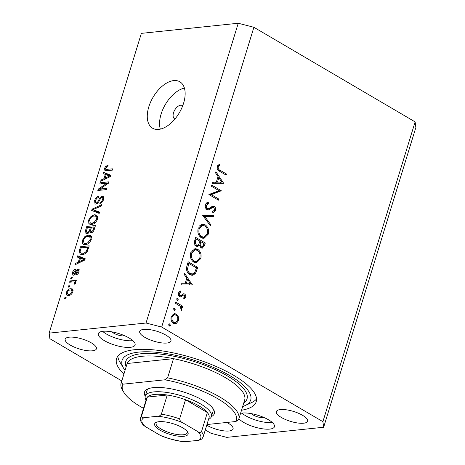 <?xml version="1.0" encoding="UTF-8"?>
<svg xmlns="http://www.w3.org/2000/svg" width="465" height="465" viewBox="0 0 465 465"><rect width="100%" height="100%" fill="white"/><g stroke="black" fill="none" stroke-linecap="round" stroke-linejoin="round"><path stroke-width="0.7" d="M182.704 105.782A7.69 4.359 -59.6 0 0 182.402 105.572A7.69 4.359 -59.6 0 0 173.538 112.728A7.69 4.359 -59.6 0 0 174.613 118.842A7.69 4.359 -59.6 0 0 174.945 119.005M183.599 103.178A26.918 15.258 -59.6 0 0 179.833 81.776A26.918 15.258 -59.6 0 0 148.817 106.805A26.918 15.258 -59.6 0 0 152.584 128.206A26.918 15.258 -59.6 0 0 183.599 103.178M184.402 88.071A26.918 15.258 -59.6 0 0 161.117 114.024A26.918 15.258 -59.6 0 0 160.315 129.125M251.367 413.652A7.69 2.441 -162.9 0 0 263.574 417.669A7.69 2.441 -162.9 0 0 264.137 417.582M112.007 331.865A7.69 2.441 -162.9 0 0 124.213 335.881A7.69 2.441 -162.9 0 0 124.777 335.794M103.044 331.283A19.228 6.103 17.1 0 1 124.196 335.544A19.228 6.103 17.1 0 1 135.088 344.954A19.228 6.103 17.1 0 1 130.374 347.32A19.228 6.103 17.1 0 1 109.223 343.054A19.228 6.103 17.1 0 1 98.33 333.643A19.228 6.103 17.1 0 1 103.044 331.283M132.856 340.642A19.228 6.103 17.1 0 1 132.409 340.694A19.228 6.103 17.1 0 1 102.602 331.336M238.911 418.727A19.228 6.103 -162.9 0 0 269.735 429.102A19.228 6.103 -162.9 0 0 274.449 426.736A19.228 6.103 -162.9 0 0 263.562 417.332A19.228 6.103 -162.9 0 0 242.41 413.065A19.228 6.103 -162.9 0 0 240.55 413.385M241.963 413.118A19.228 6.103 -162.9 0 0 271.769 422.482A19.228 6.103 -162.9 0 0 272.217 422.429M241.521 410.235A73.069 23.186 -162.9 0 0 256.227 401.679A73.069 23.186 -162.9 0 0 214.847 365.92A73.069 23.186 -162.9 0 0 134.472 349.721A73.069 23.186 -162.9 0 0 116.552 358.707A73.069 23.186 -162.9 0 0 123.905 374.052M303.581 423.208A16.345 5.185 -162.9 0 0 307.592 421.197A16.345 5.185 -162.9 0 0 298.332 413.199A16.345 5.185 -162.9 0 0 280.354 409.578A16.345 5.185 -162.9 0 0 276.35 411.589A16.345 5.185 -162.9 0 0 285.603 419.581A16.345 5.185 -162.9 0 0 303.581 423.208M166.952 343.025A16.345 5.185 -162.9 0 0 170.963 341.019A16.345 5.185 -162.9 0 0 161.704 333.021A16.345 5.185 -162.9 0 0 143.726 329.394A16.345 5.185 -162.9 0 0 139.721 331.406A16.345 5.185 -162.9 0 0 148.974 339.404A16.345 5.185 -162.9 0 0 166.952 343.025M92.425 350.808A16.345 5.185 -162.9 0 0 96.429 348.797A16.345 5.185 -162.9 0 0 87.176 340.799A16.345 5.185 -162.9 0 0 69.198 337.177A16.345 5.185 -162.9 0 0 65.187 339.183A16.345 5.185 -162.9 0 0 74.447 347.181A16.345 5.185 -162.9 0 0 92.425 350.808M206.745 425.196A16.345 5.185 -162.9 0 0 229.053 430.985A16.345 5.185 -162.9 0 0 233.064 428.98A16.345 5.185 -162.9 0 0 226.885 422.447M218.951 190.656L211.441 186.25L211.778 185.157L221.346 190.766L211.267 194.637L218.794 199.055L218.457 200.153L208.895 194.539L218.951 190.656M212.54 206.164L214.208 206.338C215.545 207.349 215.981 208.785 215.516 210.651L212.894 212.953L212.615 211.621L214.574 209.953L213.912 207.454L213.139 207.285L208.343 209.959L207.001 209.68C205.472 208.489 204.966 206.82 205.483 204.676C206.135 203.007 207.21 202.176 208.715 202.194L208.884 203.507L206.466 205.251C206.076 206.658 206.373 207.774 207.349 208.593L208.425 208.704L213.017 206.065M205.646 209.018L208.425 208.704M202.542 215.185L213.743 215.481L213.383 216.655L204.594 216.295L210.878 224.787L210.517 225.961L202.542 215.185M198.2 228.356L202.507 224.206L205.164 224.851C208.134 226.978 209.174 230.082 208.285 234.157L203.972 238.365L201.264 237.702C198.299 235.552 197.276 232.436 198.2 228.356M190.697 252.757L195.004 248.606L197.66 249.252C200.624 251.379 201.665 254.483 200.781 258.557L196.463 262.766L193.76 262.103C190.79 259.952 189.772 256.837 190.697 252.757M184.64 273.368L192.376 284.923L181.083 284.946L181.449 283.755L185.07 283.749L186.767 278.221L184.274 274.565L184.64 273.368M168.76 324.524L169.87 323.971L170.353 325.459L169.243 326.006L168.76 324.524M169.463 323.867L169.039 324.059M169.667 326.11L169.243 326.006M205.292 429.922L211.104 433.334L226.757 437.367L323.64 427.254L415.861 127.486L415.117 121.894L322.896 421.662L161.675 327.052L146.027 323.018L49.139 333.132L49.883 338.718L121.789 380.922M415.117 121.894L253.896 27.284L161.675 327.052M176.229 314.044L178.333 316.717L178.45 320.792L176.252 323.506L175.34 323.745L173.393 323.268C171.26 321.71 170.533 319.472 171.213 316.549L174.299 313.579L176.229 314.044L173.747 314.299L174.422 314.788M173.619 308.725L174.73 308.173L175.212 309.661L174.102 310.207L173.619 308.725M174.323 308.074L173.898 308.26M174.526 310.312L174.102 310.207M175.45 303.244L175.787 302.151L182.78 306.249L182.443 307.348L181.414 306.743L181.896 309.591L181.362 310.405L180.141 306.226L175.45 303.244M176.654 298.873L177.764 298.321L178.246 299.803L177.136 300.355L176.654 298.873M177.357 298.216L176.933 298.408M177.56 300.46L177.136 300.355M180.565 296.949L179.705 296.693C178.502 295.816 178.095 294.548 178.49 292.898L180.222 290.904L180.647 292.008L179.368 293.339L180.007 295.577L180.763 295.664L183.326 293.758L184.529 293.985C185.622 294.729 186 295.839 185.669 297.315L183.977 299.012L183.605 297.92L184.814 296.81L184.227 295.101L183.501 295.031L180.716 296.937M184.227 295.101L181.379 295.252M178.763 295.705L180.763 295.664M189.784 274.542C186.773 272.507 185.861 269.514 187.04 265.573L188.203 261.795L197.765 267.41L195.474 273.542L192.702 275.286L189.784 274.542M194.696 240.696L195.707 237.394L205.274 243.009L204.542 245.386L202.263 248.176L200.979 247.874L199.375 245.27L197.619 246.52L196.213 246.183C194.533 244.869 194.027 243.038 194.696 240.696M215.917 171.707L223.653 183.262L212.36 183.28L212.726 182.088L216.341 182.082L218.044 176.555L215.551 172.899L215.917 171.707M218.184 167.162C218.097 168.783 218.748 169.83 220.131 170.3L226.49 174.032L226.153 175.125L219.695 171.335C217.678 170.545 216.853 168.94 217.219 166.528L219.23 164.232L219.765 165.308L218.184 167.162L217.056 167.278M106.747 183.274L99.824 183.995L100.213 182.728L108.909 181.821L108.496 183.169L99.981 189.04L106.915 188.319L106.52 189.586L97.824 190.493L98.243 189.133L106.747 183.274L107.613 183.78M95.959 204.181L95.034 204.013L94.604 200.607C95.511 198.026 96.906 196.561 98.801 196.218L98.522 197.474C97.197 197.77 96.22 198.817 95.592 200.607C95.127 202.077 95.372 202.845 96.319 202.92C97.447 202.432 98.307 201.362 98.9 199.7C99.743 197.689 100.876 196.509 102.306 196.16L103.213 196.317L103.596 199.45C102.8 201.781 101.55 203.118 99.847 203.472L100.12 202.211C101.248 201.984 102.062 201.113 102.567 199.601C103.009 198.218 102.782 197.497 101.893 197.427L100.888 197.921L98.615 202.083L95.959 204.181M97.226 203.676L95.778 202.821L97.394 203.548M103.846 198.363L101.893 197.427M99.196 213.4L91.681 210.465L92.087 209.157L101.905 204.6L101.504 205.902L92.919 209.634L99.603 212.081L99.196 213.4M88.623 220.055L91.094 216.312L94.459 214.766L96.714 215.103L97.545 219.131C96.075 222.485 94.087 224.246 91.588 224.421L89.495 224.089L88.85 223.502L88.623 220.055L89.489 220.561M82.386 240.335L84.857 236.592L88.216 235.046L90.477 235.383L91.303 239.411C89.832 242.765 87.85 244.526 85.351 244.7L83.258 244.369L82.607 243.782L82.386 240.335L83.252 240.841M79.608 257.883L77.341 257.087L77.748 255.767L85.24 258.761L84.863 259.993L74.97 264.8L75.371 263.481L78.3 262.144L79.608 257.883L80.445 258.371M65.728 298.733L64.49 298.867L64.879 297.594L66.117 297.466L65.728 298.733M253.896 27.284L238.243 23.25L146.027 323.018M238.243 23.25L141.36 33.364L49.139 333.132M68.64 295.519L66.879 295.269L66.35 292.462C67.425 290.021 68.861 288.771 70.674 288.713L72.348 288.951L72.9 291.776C71.848 294.182 70.424 295.432 68.64 295.519M69.337 287.01L68.093 287.138L68.483 285.87L69.727 285.743L69.337 287.01M72.883 281.889L69.605 282.226L69.994 280.959L76.318 280.302L75.929 281.569L74.917 281.674L75.58 283.057L74.877 284.284L74.115 283.906L74.493 283.034L74.104 281.976L72.883 281.889M75.632 282.848L74.104 281.976M71.97 278.454L70.727 278.582L71.116 277.314L72.36 277.187L71.97 278.454M73.627 275.216L72.831 275.082L72.511 272.432C73.127 270.636 74.115 269.56 75.475 269.194L75.196 270.45L73.389 272.42L73.865 273.961L75.243 272.38C75.94 270.601 76.905 269.497 78.137 269.072L78.806 269.177L79.079 271.694C78.533 273.391 77.638 274.414 76.382 274.774L76.655 273.519L78.161 271.833L77.876 270.322L76.429 272.24C75.749 273.961 74.819 274.955 73.627 275.216M74.853 274.687L73.517 273.902L74.952 274.6M79.248 271.025L77.876 270.322M82.386 254.518L80.056 254.169L79.416 250.333L80.526 246.741L89.216 245.828L87.403 251.228C85.845 253.425 84.177 254.524 82.386 254.518M87.025 233.639L85.926 233.453L85.607 230.216L86.763 226.455L95.459 225.548L94.296 229.332C93.657 231.384 92.582 232.576 91.076 232.907L90.268 232.762L89.675 231.739L87.025 233.639M105.299 174.387L103.027 173.59L103.433 172.271L110.932 175.258L110.548 176.497L100.655 181.304L101.062 179.984L103.986 178.647L105.299 174.387L106.13 174.875M104.555 168.26L105.758 166.29L108.078 165.348L107.799 166.604L105.555 168.214L105.822 169.405L112.908 168.83L112.518 170.097L106.613 170.713L104.898 170.516L104.555 168.26L105.468 168.795M105.741 169.365L107.828 170.585L105.741 169.365M323.64 427.254L322.896 421.662M65.896 298.193L64.879 297.594M67.14 292.927L66.35 292.462M72.284 290.561L73.104 290.358M73.075 290.119L70.674 288.713M68.878 295.484L68.907 294.81M72.005 291.84L71.581 290.148L70.285 289.98C69.053 289.962 68.041 290.765 67.245 292.398L67.663 294.083L68.971 294.258C70.198 294.269 71.209 293.467 72.005 291.84L72.726 292.264M70.291 295.031L68.971 294.258M69.5 286.469L68.483 285.87M71.773 282.005L69.994 280.959M74.784 282.348L75.568 282.267M75.371 283.551L74.493 283.034M72.133 277.913L71.116 277.314M73.272 272.879L72.511 272.432M75.382 274.118L74.528 273.612M79.219 269.706L78.137 269.072M77.661 274.106L76.655 273.519M78.876 272.257L78.161 271.833M80.213 258.238L80.48 257.372L77.748 255.767M80.48 257.372L85.101 259.214M76.417 264.097L75.371 263.481M79.265 262.713L78.3 262.144M82.677 259.075L80.497 258.191L79.445 261.621L84.148 259.47L82.677 259.075M84.886 259.906L84.148 259.47M80.381 262.173L79.445 261.621M80.276 250.838L79.416 250.333M82.299 247.781L80.526 246.741M81.852 254.553L81.799 253.565M87.815 247.206L81.148 247.897L80.48 250.077C79.957 251.536 80.067 252.507 80.811 252.983L82.787 253.251C84.043 253.286 85.269 252.565 86.449 251.088L87.815 247.206L88.646 247.694M87.978 249.833L87.153 249.345M87.222 251.542L86.449 251.088M84.2 254.076L82.787 253.251M83.2 254.39L83.531 254.582M85.694 237.086L84.857 236.592M90.117 236.807L90.948 236.65L88.216 235.046M90.948 236.65L91.431 236.621M84.13 244.677L82.607 243.782M84.996 244.724L84.822 243.66M90.286 239.527L89.704 236.563L87.815 236.319C85.967 236.429 84.496 237.731 83.404 240.219L84.002 243.178L85.763 243.433L87.897 242.695L90.286 239.527L91.094 240.004M88.78 243.212L87.897 242.695M87.135 244.235L85.763 243.433M88.536 227.501L86.763 226.455M91.512 232.814L89.675 231.739M87.995 233.366L88.042 233.035M91.896 232.657L92.053 232.331M94.052 226.926L91.454 227.193L90.466 230.669L91.326 231.657C92.39 231.384 93.087 230.501 93.413 229.001L94.052 226.926L94.883 227.414M92.436 232.308L90.768 231.576L92.25 232.442M90.437 227.304L87.391 227.618L86.345 231.349L86.728 232.268L87.408 232.372C88.536 232.122 89.309 231.21 89.722 229.64L90.437 227.304L91.274 227.792M88.536 233.035L87.408 232.372M91.931 216.806L91.094 216.312M96.354 216.527L97.191 216.37L94.459 214.766M97.191 216.37L97.667 216.341M90.367 224.397L88.85 223.502M91.233 224.444L91.064 223.374M96.522 219.248L95.941 216.283L94.052 216.033C92.204 216.149 90.739 217.451 89.64 219.939L90.245 222.898L92.006 223.148L94.133 222.415L96.522 219.248L97.336 219.718M95.017 222.933L94.133 222.415M93.372 223.956L92.006 223.148M94.564 211.592L94.819 210.761L92.087 209.157M99.44 212.598L95.656 211.238L92.919 209.634M95.459 201.107L94.604 200.607M103.753 197.009L102.306 196.16M101.289 202.897L100.12 202.211M103.381 200.078L102.567 199.601M101.992 183.768L100.213 182.728M101.754 190.08L99.981 189.04M100.144 190.249L98.243 189.133M105.898 174.741L106.165 173.875L103.433 172.271M106.165 173.875L110.786 175.718M102.102 180.6L101.062 179.984M104.951 179.217L103.986 178.647M108.362 175.578L106.183 174.695L105.131 178.124L109.833 175.973L108.362 175.578M110.577 176.409L109.833 175.973M106.067 178.67L105.131 178.124M106.752 166.871L105.758 166.29M107.113 170.661L107.194 170.219M168.876 325.61L170.353 325.459M177.345 316.822L178.333 316.717M177.345 320.908L178.45 320.792M175.276 322.524L174.108 323.599M174.451 323.692L176.252 323.506M173.056 313.985L173.747 314.299M171.916 315.049L174.398 314.788L172.073 317.049C171.55 319.281 172.102 320.984 173.724 322.169L175.189 322.53L177.589 320.286C178.083 318.037 177.514 316.322 175.892 315.13L174.398 314.788M172.277 322.321L173.724 322.169M171.056 317.153L172.073 317.049M173.736 309.812L175.212 309.661M180.385 306.499L182.78 306.249M180.635 306.824L181.414 306.743M180.978 309.69L181.896 309.591M176.764 299.96L178.246 299.803M184.413 297.443L185.669 297.315M181.745 295.356L181.019 295.292M180.333 295.734L179.903 296.141L182.39 295.88M179.903 296.141L179.478 296.542M178.781 292.2L180.647 292.008M178.362 293.45L179.368 293.339M182.507 294.194L184.529 293.985M182.268 294.392L182.89 295.072M190.906 284.929L192.423 284.772M181.367 284.01L185.07 283.749M189.162 283.882L189.871 284.929M183.78 283.882L190.54 283.743L187.569 279.389L186.227 283.749L190.54 283.743M183.739 284.005L186.227 283.749M186.372 279.512L187.569 279.389M187.755 263.248L188.232 263.527M195.899 267.602L197.765 267.41M193.277 273.769L195.474 273.542M192.905 273.914L191.406 275.204M189.389 274.292L192.359 274.025L194.765 272.374L196.451 267.927L188.848 263.463L187.587 268.497C187.598 270.816 188.441 272.467 190.121 273.449L192.359 274.025M187.651 263.591L188.848 263.463M188.552 273.612L190.121 273.449M186.471 268.613L187.587 268.497M193.777 248.938L195.172 249.507L197.66 249.252M195.172 249.507L195.655 249.821M199.543 258.685L200.781 258.557M196.991 261.342L195.213 262.69M192.545 261.167L194.097 261.01L196.224 261.522L199.781 258.034C200.543 254.692 199.729 252.129 197.323 250.344L195.224 249.839L191.987 250.275M193.289 261.795L196.224 261.522M190.516 253.408L191.69 253.286C190.877 256.639 191.679 259.214 194.097 261.01M195.224 249.839L191.69 253.286M195.259 238.847L195.736 239.132M199.799 241.515L200.276 241.794M203.403 243.201L205.274 243.009M201.537 247.008L200.956 247.857M196.294 246.229L196.893 245.532L199.375 245.27M203.496 245.014L203.955 243.526L200.892 241.73L200.665 242.463C199.933 244.177 200.142 245.613 201.299 246.77L202.031 246.956L203.496 245.014M199.962 246.909L201.299 246.77M199.456 242.591L200.665 242.463M199.694 241.852L200.892 241.73M199.683 241.881L199.909 241.155L196.352 239.068L195.875 240.626C195.126 242.399 195.352 243.887 196.55 245.09L197.387 245.293L198.869 244.096L199.683 241.881M195.19 245.229L196.55 245.09M194.678 240.748L195.875 240.626M195.155 239.19L196.352 239.068M201.281 224.543L202.682 225.107L205.164 224.851M202.682 225.107L203.164 225.42M207.047 234.29L208.285 234.157M204.495 236.947L202.717 238.295M200.055 236.772L201.601 236.609L203.734 237.121L207.285 233.639C208.053 230.291 207.233 227.728 204.833 225.944L202.734 225.438L199.491 225.874M200.793 237.394L203.734 237.121M198.026 229.013L199.194 228.89C198.381 232.238 199.183 234.813 201.601 236.609M202.734 225.438L199.194 228.89M202.694 215.394L213.743 215.481M211.255 215.743L211.005 216.556M203.455 216.417L204.594 216.295M209.738 224.903L210.878 224.787M206.326 203.176L206.402 203.769L208.884 203.507M206.402 203.769L205.821 203.868M205.321 205.367L206.466 205.251M206.018 208.733L207.349 208.593M211.738 206.594L214.208 206.338M211.732 206.6L212.54 207.344M214.127 210.796L215.516 210.651M213.139 207.285L210.349 207.617M210.128 207.774L212.429 207.535M209.018 208.465L208.489 208.878L210.971 208.616M208.489 208.878L207.169 209.762M218.509 190.819L221.346 190.766M218.858 191.028L221.276 190.999M218.788 191.255L209.227 194.736M209.395 194.835L211.267 194.637M216.923 199.253L218.794 199.055M222.183 183.262L223.7 183.105M212.644 182.344L216.341 182.082M220.439 182.222L221.148 183.262M215.057 182.216L221.817 182.077L218.841 177.723L217.504 182.082L221.817 182.077M215.016 182.344L217.504 182.082M217.649 177.845L218.841 177.723M224.624 174.23L226.49 174.032M217.696 165.523L219.765 165.308M217.207 166.586L218.567 166.447M145.249 396.221A36.532 11.59 17.1 0 1 147.655 389.019A36.532 11.59 17.1 0 1 153.462 387.612A36.532 11.59 17.1 0 1 188 393.495A36.532 11.59 17.1 0 1 213.464 409.264A36.532 11.59 17.1 0 1 211.406 416.57M146.045 400.173A34.608 10.98 17.1 0 1 145.266 396.157A34.608 10.98 17.1 0 1 153.752 391.902A34.608 10.98 17.1 0 1 191.824 399.575A34.608 10.98 17.1 0 1 211.43 416.512L213.034 411.281A34.608 10.98 -162.9 0 0 212.732 408.194M238.766 419.198L244.666 400.028A61.531 19.524 -162.9 0 0 173.503 358.666A61.531 19.524 -162.9 0 0 142.133 356.277A61.531 19.524 -162.9 0 0 127.16 363.508L173.503 358.666L167.603 377.842A61.531 19.524 17.1 0 1 238.766 419.198A61.531 19.524 17.1 0 1 238.65 419.535L235.912 421.505A59.607 18.914 -162.9 0 0 164.866 379.812L167.603 377.842M242.654 406.55A67.297 21.355 -162.9 0 0 244.904 405.666A67.297 21.355 -162.9 0 0 222.247 371.518A67.297 21.355 -162.9 0 0 138.57 352.127A67.297 21.355 -162.9 0 0 123.673 368.373A67.297 21.355 -162.9 0 0 125.039 370.367M123.673 368.373L119.906 362.13A73.069 23.186 17.1 0 1 117.843 356.242M121.26 382.678L122.929 384.189A59.607 18.914 -162.9 0 0 123.87 392.379L122.615 390.298A61.531 19.524 17.1 0 1 121.144 383.015A61.531 19.524 17.1 0 1 121.26 382.678L127.16 363.508A61.531 19.524 -162.9 0 0 127.044 363.845L121.144 383.015M123.87 392.379A59.607 18.914 -162.9 0 0 143.528 408.351M206.948 424.528L235.912 421.505M122.929 384.189L164.866 379.812M256.541 398.912A73.069 23.186 17.1 0 1 251.53 402.626L244.904 405.666M148.864 388.542A34.608 10.98 -162.9 0 0 146.876 390.931L145.266 396.157M158.943 421.697A17.496 5.551 17.1 0 1 175.485 424.51A17.496 5.551 17.1 0 1 187.686 432.066A17.496 5.551 17.1 0 1 183.809 436.286A17.496 5.551 17.1 0 1 162.053 431.247A17.496 5.551 17.1 0 1 156.164 422.365A17.496 5.551 17.1 0 1 158.943 421.697M156.903 422.086A16.345 5.185 -162.9 0 0 156.077 423.138A16.345 5.185 -162.9 0 0 165.331 431.136A16.345 5.185 -162.9 0 0 183.315 434.763A16.345 5.185 -162.9 0 0 187.319 432.752A16.345 5.185 -162.9 0 0 187.226 431.415M197.619 431.508C199.026 432.613 200.31 432.677 201.479 431.718A32.69 10.37 17.1 0 1 203.159 436.862L209.052 417.686A32.69 10.37 -162.9 0 0 207.373 412.548L185.512 399.72A32.69 10.37 -162.9 0 0 167.255 395.012A32.69 10.37 -162.9 0 0 154.583 394.448A32.69 10.37 -162.9 0 0 147.382 397.087A32.69 10.37 -162.9 0 0 146.568 398.464L140.668 417.634A32.69 10.37 17.1 0 1 141.482 416.256C141.726 417.582 142.552 418.058 143.964 417.686A30.766 9.759 -162.9 0 0 145.138 426.469L160.349 435.403A30.766 9.759 -162.9 0 0 184.954 441.738L198.788 440.297A30.766 9.759 -162.9 0 0 197.619 431.508L182.402 422.58A30.766 9.759 -162.9 0 0 157.798 416.239L143.964 417.686M157.798 416.239C159.071 416.332 160.256 415.646 161.355 414.181L167.255 395.012L147.382 397.087L141.482 416.256M201.479 431.718L207.373 412.548A32.69 10.37 -162.9 0 0 185.512 399.72L179.618 418.889C179.926 420.72 180.856 421.947 182.402 422.58M211.43 416.512A34.608 10.98 17.1 0 1 208.529 419.395M145.138 426.469L143.197 424.952C140.738 422.005 139.895 419.564 140.668 417.634M161.576 436.013L160.349 435.403M203.159 436.862L201.851 439.018L198.788 440.297M184.954 441.738L183.797 441.75C176.502 440.837 169.097 438.925 161.582 436.007M76.097 272.879L75.243 272.38M83.043 260.877L82.148 260.354M86.455 230.71L85.607 230.216M94.244 229.489L93.413 229.001M90.57 230.134L89.722 229.64M96.859 211.633L94.128 210.029M99.62 200.119L98.9 199.7M108.729 177.38L107.834 176.851M108.711 170.492L106.938 169.452M195.788 269.996L197.009 269.869M187.221 264.992L188.418 264.864M203.327 245.514L204.542 245.386M218.399 170.481L220.131 170.3M126.131 366.804A63.455 20.135 17.1 0 1 141.302 353.731A63.455 20.135 17.1 0 1 217.771 370.82A63.455 20.135 17.1 0 1 243.753 402.986M161.355 414.181A32.69 10.37 17.1 0 1 179.618 418.889M71.581 290.148L73.075 291.02M67.663 294.083L69.709 295.281M89.704 236.563L91.593 237.673M84.002 243.178L86.74 244.782M86.728 232.268L88.303 233.192M95.941 216.283L97.83 217.393M90.245 222.898L92.977 224.502M175.189 322.53L172.707 322.791M183.716 294.984L181.234 295.246M180.56 295.711L178.868 295.885M202.031 246.956L200.142 247.153M197.387 245.293L194.905 245.549"/></g></svg>
